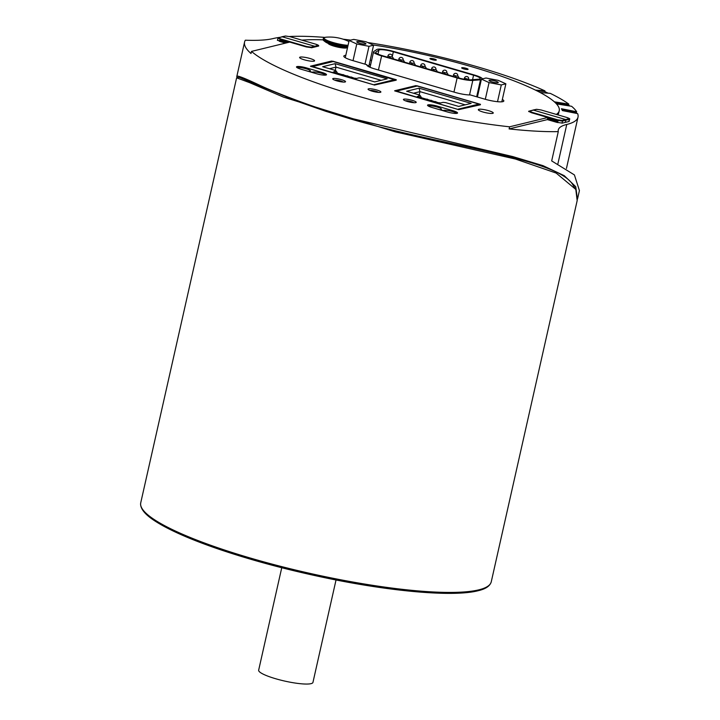 <?xml version="1.0" encoding="UTF-8"?>
<svg xmlns="http://www.w3.org/2000/svg" width="720" height="720" viewBox="0 0 720 720"><rect width="100%" height="100%" fill="white"/><g stroke="black" fill="none" stroke-linecap="round" stroke-linejoin="round"><path stroke-width="1.08" d="M334.8 80.19A4.383 0.774 -167.3 0 1 339.057 80.559A4.383 0.774 -167.3 0 1 343.053 82.053M395.613 91.215L417.06 85.995L479.169 104.13L480.042 104.868M458.604 109.62L396.54 91.098L417.177 86.049M395.856 91.134L396.54 91.098M434.979 101.682A2.961 0.972 106.3 0 1 435.303 101.502L437.031 102.285M430.812 100.467A2.961 0.972 106.3 0 1 431.127 100.278L432.855 101.061M426.636 99.252A2.961 0.972 106.3 0 1 426.96 99.063L428.688 99.846M413.46 93.231L419.949 91.638L419.211 94.905M421.497 97.749L420.372 95.76L417.276 96.516L439.92 103.122L443.016 102.366L445.563 102.6L458.667 106.425L471.132 103.374L419.085 88.182L419.949 91.638L465.165 104.832M439.146 102.897A2.961 0.972 106.3 0 1 439.47 102.717L440.433 102.996M420.372 95.76L418.788 95.292L419.733 95.058L419.823 95.598M419.085 88.182L406.629 91.233L419.733 95.058M370.143 90.513A4.383 0.774 -167.3 0 1 374.409 90.882A4.383 0.774 -167.3 0 1 378.414 92.376M405.486 100.836A4.383 0.774 -167.3 0 1 409.752 101.205A4.383 0.774 -167.3 0 1 413.775 102.699M351 77.166A2.961 0.972 106.3 0 1 351.315 76.986L353.052 77.769M346.824 75.951A2.961 0.972 106.3 0 1 347.148 75.771L348.876 76.545M342.657 74.736A2.961 0.972 106.3 0 1 342.972 74.547L344.709 75.33M329.472 68.715L335.97 67.122L335.232 70.398M337.509 73.233L336.393 71.244L333.297 72L355.941 78.615L359.037 77.85L361.575 78.084L374.688 81.909L387.153 78.858L335.106 63.666L335.97 67.122L381.186 80.325M355.167 78.39A2.961 0.972 106.3 0 1 355.491 78.201L356.454 78.489M311.661 66.69L333.081 61.479L396.009 80.235M374.616 85.077L312.561 66.582L333.198 61.533M311.877 66.618L312.561 66.582M336.393 71.244L334.8 70.776L335.754 70.542L335.844 71.082M335.106 63.666L322.65 66.717L335.754 70.542M325.737 75.105A7.011 1.233 12.7 0 0 321.597 73.305A7.011 1.233 12.7 0 0 312.21 72.378A7.011 1.233 12.7 0 0 312.21 72.477M502.353 99.441A14.238 2.511 -167.3 0 1 503.829 101.016A14.238 2.511 -167.3 0 1 484.758 99.144L470.358 94.941A13.149 2.313 -167.3 0 1 455.238 92.439L374.886 68.967A13.149 2.313 -167.3 0 1 366.831 64.917A13.149 2.313 -167.3 0 1 366.93 64.728L352.53 60.516A14.238 2.511 -167.3 0 1 343.809 56.124A14.238 2.511 -167.3 0 1 345.798 55.332M310.464 66.276L374.499 85.05L396.198 80.19M310.482 66.177L331.65 61.029L331.47 61.821M394.65 90.873L458.676 109.638L480.384 104.787M394.668 90.765L415.836 85.617L415.692 86.283M572.895 184.635L572.274 183.861C554.652 157.959 440.307 145.557 350.064 118.791L325.647 111.258L297.297 101.34L239.103 77.274L236.619 77.823L249.777 82.71L283.428 97.101L395.271 131.868L515.466 159.039L556.146 173.061L575.811 189.432L577.17 200.601M577.431 199.323L575.757 186.714L564.255 175.671L543.006 165.654L512.82 156.591L349.929 118.026C327.825 112.086 281.493 95.49 260.316 85.545C242.847 77.292 235.089 74.43 237.051 76.968L237.303 77.418M236.862 76.266L237.051 76.968M277.407 40.428L277.569 39.906M318.096 45.108L318.708 46.026L311.823 47.7L306.261 46.926L289.728 42.093L251.478 51.408L251.001 53.505A179.658 31.662 -167.3 0 1 244.575 42.03A179.658 31.662 -167.3 0 1 245.34 40.203A122.256 21.546 12.7 0 0 272.916 38.61A162.135 28.575 -167.3 0 1 279.828 37.35M285.543 43.119L279.891 41.463L277.515 39.915M441.279 109.971L443.304 110.565M569.223 120.888L569.169 121.437L562.302 123.111L556.74 122.337L547.371 119.601L509.112 128.916L509.589 126.81A179.658 31.662 -167.3 0 1 251.478 51.408M509.589 126.81L547.839 117.504L531.306 112.671L528.624 111.321L530.811 110.664M547.839 117.504L547.371 119.601M535.437 109.539L536.067 109.404M370.368 65.988L369.081 66.843M544.797 91.611L544.959 90.882L535.392 90.081M568.584 105.039L568.8 104.103A162.135 28.575 -167.3 0 0 550.233 93.357L540.18 92.529M568.8 104.103L554.373 101.835M576.36 113.166L576.675 111.762A162.135 28.575 -167.3 0 0 571.581 106.281L557.01 103.986L555.066 102.465M509.112 128.916A179.658 31.662 -167.3 0 0 558.279 131.625A122.256 21.546 12.7 0 1 558.288 129.942A122.256 21.546 12.7 0 1 566.766 124.452A162.135 28.575 -167.3 0 0 578.007 117.171A162.135 28.575 -167.3 0 0 577.629 113.616L562.383 110.592L561.429 108.738L576.675 111.762M403.857 99.162A6.57 1.161 -167.3 0 1 411.156 100.035A6.57 1.161 -167.3 0 1 416.223 102.348A6.57 1.161 -167.3 0 1 409.563 102.033A6.57 1.161 -167.3 0 1 403.407 99.459A6.57 1.161 -167.3 0 1 403.857 99.162M368.514 88.839A6.57 1.161 -167.3 0 1 375.813 89.712A6.57 1.161 -167.3 0 1 380.889 92.025A6.57 1.161 -167.3 0 1 374.22 91.71A6.57 1.161 -167.3 0 1 368.064 89.136A6.57 1.161 -167.3 0 1 368.514 88.839M333.18 78.516A6.57 1.161 -167.3 0 1 340.47 79.389A6.57 1.161 -167.3 0 1 345.546 81.702A6.57 1.161 -167.3 0 1 338.877 81.387A6.57 1.161 -167.3 0 1 332.721 78.813A6.57 1.161 -167.3 0 1 333.18 78.516M432.09 107.496A7.452 1.314 -167.3 0 1 427.527 105.201A7.452 1.314 -167.3 0 1 437.508 106.182L452.988 110.709A7.452 1.314 -167.3 0 1 457.551 113.004A7.452 1.314 -167.3 0 1 447.579 112.023L432.09 107.496M301.05 69.219A7.452 1.314 -167.3 0 1 296.487 66.915A7.452 1.314 -167.3 0 1 306.459 67.896L321.948 72.423A7.452 1.314 -167.3 0 1 326.511 74.718A7.452 1.314 -167.3 0 1 316.539 73.737L301.05 69.219M310.239 71.694L312.264 72.288M416.907 85.986L415.836 85.617M416.952 85.77L480.483 104.337M332.685 61.524L331.65 61.029M332.766 61.182L396.306 79.74M300.141 57.105A7.668 1.35 -167.3 0 1 308.655 58.122A7.668 1.35 -167.3 0 1 314.577 60.822A7.668 1.35 -167.3 0 1 306.792 60.453A7.668 1.35 -167.3 0 1 299.61 57.447A7.668 1.35 -167.3 0 1 300.141 57.105M478.836 109.305A7.668 1.35 -167.3 0 1 487.35 110.322A7.668 1.35 -167.3 0 1 493.263 113.022A7.668 1.35 -167.3 0 1 485.487 112.653A7.668 1.35 -167.3 0 1 478.305 109.647A7.668 1.35 -167.3 0 1 478.836 109.305M373.032 44.937A142.416 25.101 -167.3 0 1 559.242 110.736L558.765 112.842A142.416 25.101 -167.3 0 1 557.775 114.84M289.413 36.513A162.135 28.575 -167.3 0 1 324.837 37.404M343.161 39.204A162.135 28.575 -167.3 0 1 350.721 40.131M367.695 42.525A162.135 28.575 -167.3 0 1 544.959 90.882M301.878 40.14A142.416 25.101 -167.3 0 1 323.154 39.852M559.242 110.736A142.416 25.101 -167.3 0 1 556.326 114.417M347.229 47.61A9.855 1.737 -167.3 0 1 346.617 47.925A9.855 1.737 -167.3 0 1 336.159 46.737A9.855 1.737 -167.3 0 1 328.077 43.335M430.137 58.428A3.285 0.576 -167.3 0 1 433.782 58.869A3.285 0.576 -167.3 0 1 436.32 60.021A3.285 0.576 -167.3 0 1 436.095 60.174A3.285 0.576 -167.3 0 1 432.45 59.733A3.285 0.576 -167.3 0 1 429.912 58.581A3.285 0.576 -167.3 0 1 430.137 58.428M461.907 67.716A3.285 0.576 -167.3 0 1 465.552 68.148A3.285 0.576 -167.3 0 1 468.09 69.309A3.285 0.576 -167.3 0 1 467.865 69.453A3.285 0.576 -167.3 0 1 464.211 69.021A3.285 0.576 -167.3 0 1 461.673 67.86A3.285 0.576 -167.3 0 1 461.907 67.716M370.215 60.147L371.592 60.552M558.279 131.625L551.682 160.911L574.407 174.915L579.42 190.602L577.656 198.45M370.647 64.755L369.27 64.35M565.524 122.328L565.641 119.529L562.131 120.42A0.522 0.486 75.7 0 1 562.491 121.068L569.601 119.232C570.222 118.962 569.403 118.413 567.135 117.567L568.98 118.746A0.522 0.486 76.8 0 1 569.34 119.394L568.863 121.518M529.569 111.015A0.522 0.486 74.4 0 1 529.605 111.006L533.232 110.061L565.641 119.529L568.98 118.746M557.001 122.418L557.919 121.392L557.172 121.599L557.919 121.392L557.496 120.402L562.491 121.068L562.023 123.156M548.262 119.862L548.442 119.061L547.659 118.287M549.45 119.358L549.27 120.159M497.934 82.719A4.725 0.837 -167.3 0 1 492.687 82.098A4.725 0.837 -167.3 0 1 489.042 80.433A4.725 0.837 -167.3 0 1 489.366 80.217A4.725 0.837 -167.3 0 1 494.613 80.847A4.725 0.837 -167.3 0 1 498.258 82.512A4.725 0.837 -167.3 0 1 497.934 82.719M481.428 79.128L486.009 78.012L498.231 80.352L505.872 83.808L501.291 84.933L489.069 82.593L481.428 79.128L477.405 97.002M501.813 101.817L505.872 83.808M497.511 101.7L501.291 84.933M485.298 99.306L489.069 82.593M577.215 200.412L491.265 581.778A179.658 31.662 -167.3 0 1 478.881 589.824A179.658 31.662 -167.3 0 1 279.45 566.037A179.658 31.662 -167.3 0 1 140.742 502.785L236.619 77.823M575.811 189.432L572.256 183.861M439.389 109.629A7.011 1.233 12.7 0 0 441.45 109.224A7.011 1.233 12.7 0 0 437.157 107.064A7.011 1.233 12.7 0 0 428.067 105.885M456.777 113.382A7.011 1.233 12.7 0 0 452.637 111.582A7.011 1.233 12.7 0 0 443.259 110.664A7.011 1.233 12.7 0 0 443.25 110.754L443.259 110.664M336.033 579.969L312.948 682.407A27.828 4.905 -167.3 0 1 284.724 681.075A27.828 4.905 -167.3 0 1 258.66 670.176L281.745 567.738M347.634 47.205A15.336 2.7 -167.3 0 1 323.928 40.788L325.359 41.886A13.581 2.394 12.7 0 0 347.535 47.619M323.928 40.788A15.336 2.7 -167.3 0 1 323.145 39.627L323.361 38.664A15.336 2.7 12.7 0 0 331.668 43.065A15.336 2.7 12.7 0 0 347.85 46.251M348.057 45.324A14.751 2.601 -167.3 0 1 329.166 41.238A14.751 2.601 -167.3 0 1 326.331 37.17L326.331 37.17C323.982 37.593 322.992 38.097 323.361 38.664M335.556 45.738A8.766 1.548 12.7 0 0 339.246 46.566M481.302 79.704A13.149 2.313 -167.3 0 1 480.483 79.812L472.806 80.424A13.149 2.313 -167.3 0 1 457.128 77.949L381.609 55.89A13.149 2.313 -167.3 0 1 373.554 51.84A13.149 2.313 -167.3 0 1 373.824 51.507L376.803 49.518A13.149 2.313 -167.3 0 1 394.146 51.588L474.354 75.015A13.149 2.313 -167.3 0 1 482.409 78.894M393.345 51.777L473.562 75.213A10.953 1.935 -167.3 0 1 480.267 78.588A10.953 1.935 -167.3 0 1 478.665 79.2L470.988 79.812A10.953 1.935 -167.3 0 1 457.92 77.76L382.401 55.701A10.953 1.935 -167.3 0 1 375.696 52.317A10.953 1.935 -167.3 0 1 375.912 52.038L378.9 50.058A10.953 1.935 -167.3 0 1 393.345 51.777L392.256 56.619M357.084 41.607A4.725 0.837 -167.3 0 1 362.322 42.228A4.725 0.837 -167.3 0 1 365.967 43.893A4.725 0.837 -167.3 0 1 365.643 44.1A4.725 0.837 -167.3 0 1 360.405 43.479A4.725 0.837 -167.3 0 1 356.751 41.814A4.725 0.837 -167.3 0 1 357.084 41.607M373.581 45.189L369 46.314L356.778 43.974L349.137 40.518L353.718 39.393L365.949 41.733L373.581 45.189L369.036 65.385L367.353 65.799M364.977 64.152L369 46.314M353.016 60.66L356.778 43.974M345.267 57.699L349.137 40.518M306.459 46.98L306.729 46.557L280.656 38.943L278.793 37.71A0.522 0.486 -105.6 0 0 278.541 37.71L285.642 36.036A0.522 0.486 -102 0 0 285.219 36.126M311.553 47.745L314.937 46.881L314.577 46.233L282.159 36.774L278.793 37.71M318.267 46.134L318.528 45.936C319.068 45.603 318.249 45.045 316.062 44.28L317.907 45.459A0.522 0.486 -103.2 0 1 318.276 46.098L314.928 46.944M280.656 38.943L279.594 40.14L280.683 40.887L287.055 42.75M287.028 42.75L280.683 40.887M281.7 41.202L281.529 41.94M308.349 71.343A7.011 1.233 12.7 0 0 310.41 70.938A7.011 1.233 12.7 0 0 306.117 68.778A7.011 1.233 12.7 0 0 297.027 67.599M478.917 104.076L458.28 109.125M394.929 79.56L374.292 84.609M350.064 118.791L349.929 118.026M528.822 111.636L528.93 111.123M437.508 106.182L437.292 107.1M452.988 110.709L452.781 111.627M306.459 67.896L306.252 68.823M321.948 72.423L321.741 73.341M566.766 124.452L557.919 163.692M537.003 90.891L544.491 91.503A0.873 0.54 -85.3 0 0 544.257 91.485M548.046 93.177L544.491 91.503A0.873 0.675 -64.8 0 1 544.833 91.665M555.246 102.609L567.756 104.58M569.628 105.975L567.864 104.598A0.873 0.81 -52 0 1 568.215 104.742A0.873 0.873 0 0 0 567.81 104.571L555.219 102.591M567.135 117.567L541.062 109.962L567.099 117.567M536.283 109.413A0.522 0.486 78 0 1 536.715 109.323L541.035 109.962M569.601 119.223L569.097 121.455M529.029 111.51L529.605 111.006A0.522 0.486 74.4 0 1 529.857 111.006L536.715 109.323M531.441 112.707L531.729 112.239L529.857 111.006M562.131 120.42L557.793 119.844L557.496 120.402L547.821 117.576M557.793 119.844L531.729 112.239M557.658 122.589L557.919 121.392M547.704 118.107L557.37 120.933M548.442 119.052L557.136 121.59L556.956 122.4M142.857 509.715A178.344 31.437 12.7 0 0 293.148 570.546A178.344 31.437 12.7 0 0 477.405 590.742M378.423 70.002L381.609 55.89M453.951 92.061L457.128 77.949M469.53 94.95L472.806 80.424M476.658 96.777L480.483 79.812M377.982 54.126L378.9 50.058M375.777 52.668L375.912 52.038M472.554 79.695L473.562 75.213M392.013 56.961L392.22 56.853A2.187 2.187 0 0 0 389.556 54.243A2.187 2.187 0 0 0 387.945 55.89L390.708 56.889M388.089 55.791L387.639 57.231M402.939 60.147L403.128 60.039A2.187 2.187 0 0 0 400.473 57.438A2.187 2.187 0 0 0 398.853 59.076L401.625 60.075A2.187 2.187 0 0 0 400.365 60.948M399.006 58.986L398.556 60.417M457.533 76.104L457.74 75.996A2.187 2.187 0 0 0 455.085 73.386A2.187 2.187 0 0 0 453.465 75.033L456.237 76.023A2.187 2.187 0 0 0 454.968 76.896M453.618 74.934L453.168 76.374M435.699 69.723L435.897 69.615A2.187 2.187 0 0 0 433.242 67.005A2.187 2.187 0 0 0 431.622 68.652L434.394 69.642A2.187 2.187 0 0 0 433.125 70.515M431.775 68.553L431.325 69.984M413.856 63.342L414.054 63.234A2.187 2.187 0 0 0 411.399 60.624A2.187 2.187 0 0 0 409.779 62.271L412.551 63.27A2.187 2.187 0 0 0 411.291 64.134M409.932 62.172L409.482 63.612M424.773 66.528L424.971 66.42A2.187 2.187 0 0 0 422.316 63.81A2.187 2.187 0 0 0 420.696 65.457L423.468 66.456M420.849 65.358L420.399 66.798M446.616 72.909L446.814 72.801A2.187 2.187 0 0 0 444.159 70.191A2.187 2.187 0 0 0 442.539 71.838L445.311 72.837A2.187 2.187 0 0 0 444.051 73.71M442.692 71.739L442.242 73.179M468.513 79.281L468.666 79.182A2.187 2.187 0 0 0 466.011 76.572A2.187 2.187 0 0 0 464.391 78.219L468.513 79.281M464.544 78.12L464.166 79.218M277.956 38.223L289.467 42.156M311.427 47.754A0.522 0.486 -104.3 0 0 311.058 47.133L306.729 46.557M277.947 38.259L278.541 37.71A0.522 0.486 -105.6 0 0 278.505 37.719M317.907 45.459L311.058 47.133M285.642 36.036L290.025 36.684M281.934 36.765L285.417 36.027L289.989 36.666L316.035 44.28M280.233 40.032L288.414 42.417M279.594 40.14L279.333 41.292M280.53 41.652L280.701 40.905M576.072 113.301L575.478 112.158A0.873 0.855 -27.4 0 1 576.072 112.599A0.873 0.873 0 0 0 575.46 112.14L561.78 109.431L575.433 112.149M479.169 104.13L417.06 85.995M395.19 79.614L333.081 61.479M244.575 42.03L236.871 76.221M578.007 117.171L566.451 168.426M548.145 93.186L544.68 91.557A0.873 0.873 0 0 0 544.374 91.476L536.949 90.864M569.826 106.002L568.215 104.742M541.062 109.962L536.49 109.323L533.007 110.052M548.379 119.043L557.136 121.599M441.234 110.169L441.45 109.224M348.912 41.544A43.821 43.821 0 0 0 326.331 37.17M491.265 581.778C490.068 586.017 485.649 589.014 478.008 590.76C453.789 597.015 392.454 591.795 326.448 578.043C286.119 569.637 249.282 559.692 215.937 548.208C193.086 540.261 175.014 532.548 161.73 525.087C151.128 519.048 141.057 512.055 140.571 504.216L140.742 502.785M345.96 48.024L346.068 47.547M370.071 67.293L373.554 51.84M393.435 58.923A2.187 2.187 0 0 0 389.448 57.753M415.269 65.295A2.187 2.187 0 0 0 412.56 63.261M448.029 74.871A2.187 2.187 0 0 0 445.32 72.837M426.195 68.49A2.187 2.187 0 0 0 422.208 67.329M468.531 79.785L468.666 79.182M437.112 71.676A2.187 2.187 0 0 0 434.403 69.642M458.955 78.048A2.187 2.187 0 0 0 456.237 76.023M404.352 62.109A2.187 2.187 0 0 0 401.643 60.075M316.062 44.28L289.998 36.666M277.443 40.455L277.938 38.259M576.477 113.382L576.072 112.599M310.194 71.883L310.41 70.938"/></g></svg>
